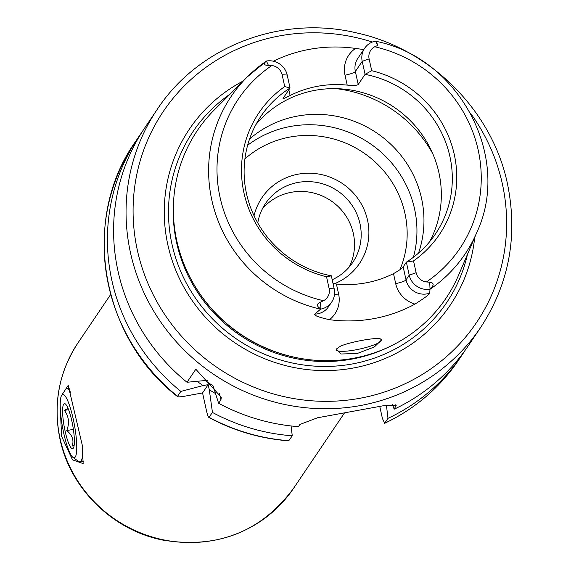 <?xml version="1.0" encoding="UTF-8"?>
<svg xmlns="http://www.w3.org/2000/svg" width="571" height="571" viewBox="0 0 571 571"><rect width="100%" height="100%" fill="white"/><g stroke="black" fill="none" stroke-linecap="round" stroke-linejoin="round"><path stroke-width="0.86" d="M262.496 208.615A52.632 50.762 34 0 1 314.849 193.341A52.632 50.762 34 0 1 353.342 233.518A52.632 50.762 -146 0 1 349.124 267.121M257.771 222.947A52.632 50.762 34 0 1 265.522 203.497A52.632 50.762 34 0 1 318.511 182.77A52.632 50.762 34 0 1 359.987 223.675A52.632 50.762 -146 0 1 352.75 262.403A52.632 50.762 -146 0 1 332.201 279.726M334.449 283.766A58.82 56.736 -146 0 0 367.553 220.242A58.82 56.736 34 0 0 311.095 173.256A58.82 56.736 34 0 0 254.045 215.767M247.628 145.284A105.257 101.531 34 0 1 414.553 208.907A105.257 101.531 -146 0 1 413.425 257.257M418.507 253.124A105.257 101.531 -146 0 0 421.569 198.522A105.257 101.531 34 0 0 351.343 120.26A105.257 101.531 34 0 0 249.563 139.031M336.376 348.995A23.218 4.304 167.6 0 0 336.183 349.816A23.218 4.304 167.6 0 0 357.603 349.488A23.218 4.304 167.6 0 0 381.3 340.737A23.218 4.304 -12.4 0 0 381.556 339.952L374.34 346.968L357.253 353.485L341.13 353.999L336.319 349.074L340.68 346.047C351.101 341.772 375.311 337.354 380.272 338.831L381.535 339.831M273.366 61.211A143.764 138.667 -146 0 1 355.519 48.428L363.77 49.556M369.116 58.899L371.707 70.704A108.833 104.978 -146 0 1 454.288 154.563A108.833 104.978 -146 0 1 413.525 260.911L416.123 272.717A11.641 11.227 34 0 0 426.43 281.946L429.713 282.202C434.167 282.859 434.267 285.129 430.02 289.012L429.727 293.151C429.256 294.557 424.332 298.212 414.953 304.107A142.522 137.468 -146 0 1 329.503 319.689C319.039 317.405 314.114 315.549 314.728 314.114L320.916 308.904C316.42 306.277 316.277 304.015 320.488 302.116L323.521 300.71A11.641 11.227 34 0 0 329.132 288.576L326.541 276.771A108.833 104.978 -146 0 1 243.96 192.912A108.833 104.978 -146 0 1 284.722 86.564L282.124 74.758A11.641 11.227 34 0 0 271.817 65.529L268.441 65.401C263.645 65.265 262.974 63.838 266.436 61.111L266.264 61.204A141.016 136.019 34 0 0 247.136 77.049L214.339 109.889A149.966 144.649 34 0 0 176.782 240.776A149.966 144.649 -146 0 0 217.337 314.842A149.966 144.649 -146 0 0 267.456 348.695A149.966 144.649 -146 0 0 458.691 274.915L476.906 232.226C511.887 157.325 459.598 58.278 376.46 41.419L377.674 45.487L374.726 46.765A11.641 11.227 34 0 0 369.116 58.899L362.214 61.347A17.829 17.201 -146 0 1 364.669 48.221A17.829 17.201 -146 0 1 375.268 41.169L376.46 41.419M283.08 98.476L283.195 98.183C282.766 99.033 285.079 98.141 290.125 95.514A105.257 101.531 -146 0 1 347.197 85.108C353.206 85.721 356.882 85.522 358.217 84.508L365.076 74.351L362.214 61.347L355.355 71.503L358.217 84.508M282.124 74.758L287.192 75.022A17.829 17.201 -146 0 0 266.614 60.983L266.264 61.204M429.806 289.204A17.829 17.201 -146 0 1 409.229 275.158L406.366 262.153L413.525 260.911M371.707 70.704L365.076 74.351A105.257 101.531 34 0 1 449.919 156.547A105.257 101.531 34 0 1 435.437 234.003A105.257 101.531 34 0 1 406.366 262.153L403.169 266.893L406.024 279.897A17.829 17.201 34 0 0 429.727 293.151M333.021 283.48L336.419 284.03A105.257 101.531 -146 0 0 393.498 273.623C398.729 270.718 401.955 268.47 403.169 266.893M326.541 276.771L331.344 275.836L334.199 288.84A17.829 17.201 -146 0 1 331.751 301.959A17.829 17.201 -146 0 1 321.145 309.018M283.195 98.183L290.054 88.027L284.722 86.564M287.192 75.022L290.054 88.027A105.257 101.531 34 0 0 260.976 116.184A105.257 101.531 34 0 0 246.501 193.633A105.257 101.531 34 0 0 331.344 275.836M255.901 124.585A105.257 101.531 34 0 1 360.922 92.167A105.257 101.531 34 0 1 438.942 172.799A105.257 101.531 -146 0 1 429.542 241.854M474.701 237.4A157.332 151.75 -146 0 1 328.853 370.543A157.332 151.75 -146 0 1 167.838 244.781A157.332 151.75 34 0 1 243.16 81.032M219.528 393.547L220.927 399.9L221.284 397.266L195.824 369.237L187.024 382.263A195.039 188.13 -146 0 1 118.033 271.225A195.039 188.13 34 0 1 144.863 127.704L157.318 109.261A195.039 188.13 34 0 0 130.488 252.782A195.039 188.13 34 0 0 284.187 404.368A195.039 188.13 34 0 0 480.582 327.576C509.139 283.816 518.104 235.894 507.469 183.819C492.316 110.781 430.377 48.849 356.589 32.911C281.282 14.725 198.601 46.351 157.318 109.261M220.927 399.9L218.629 403.297L213.119 385.96M480.582 327.576L468.12 346.019A195.039 188.13 -146 0 1 394.161 409.193L396.21 405.31L383.098 405.795L317.569 417.765L299.918 424.446L298.433 426.644A195.039 188.13 -146 0 1 218.629 403.297M392.463 404.332L394.161 409.193M207.437 380.322L187.024 382.263M292.259 435.787A195.039 188.13 -146 0 1 212.455 412.448L208.843 417.437C233.932 430.869 260.554 438.678 288.698 440.841L292.259 435.787L291.089 425.959M386.417 405.174L387.987 418.336L384.668 423.239L382.406 418.443L379.772 406.459M197.195 381.357A178.923 172.585 34 0 0 203.026 385.582L180.843 391.406L177.531 396.31C177.388 397.052 179.701 397.023 184.454 396.238L202.562 392.934L208.165 384.647L209.286 389.743A178.923 172.585 -146 0 0 215.517 393.54M288.947 440.698A195.039 188.13 34 0 1 209.143 417.351C208.501 417.758 207.63 415.617 206.516 410.927L202.562 392.934M384.668 423.239L384.533 423.368C415.053 408.85 439.749 387.752 458.634 360.073A195.039 188.13 34 0 1 384.668 423.239M203.026 385.582L208.165 384.647M212.455 412.448L209.286 389.743M464.965 350.551A195.039 188.13 -146 0 1 461.946 355.169A195.039 188.13 -146 0 1 387.987 418.336M180.843 391.406A195.039 188.13 -146 0 1 138.682 136.854A195.039 188.13 -146 0 1 141.844 132.322M135.37 141.758C80.611 218.936 100.203 336.747 177.567 396.617L177.531 396.31A195.039 188.13 34 0 1 135.37 141.758L138.682 136.854M63.581 392.413L68.213 385.368L82.281 445.23L83.152 463.595L72.481 459.833L61.611 436.337L60.29 408.615M82.816 447.757A37.151 6.98 79.7 0 1 79.94 461.818A37.151 6.98 79.7 0 1 78.505 461.382L73.024 457.442A32.197 6.053 79.7 0 1 63.738 433.182A32.197 6.053 79.7 0 1 61.682 395.26A32.197 6.053 79.7 0 1 73.245 419.107A32.197 6.053 79.7 0 1 73.024 457.442M61.682 395.26L65.422 389.636A37.151 6.98 79.7 0 1 66.614 388.723A37.151 6.98 79.7 0 1 70.69 392.541M65.108 431.155A22.911 4.304 79.7 0 1 65.265 403.875A22.911 4.304 79.7 0 1 71.875 421.134A22.911 4.304 79.7 0 1 73.338 448.121A22.911 4.304 79.7 0 1 65.108 431.155M68.028 408.294L64.402 410.406C68.884 416.452 69.662 423.175 66.736 430.577C72.274 435.059 74.109 440.227 72.239 446.058L74.194 445.045M64.402 410.406L68.57 409.643M66.736 430.577L73.388 429.363M244.916 158.902A97.52 94.065 34 0 1 339.445 140.766A97.52 94.065 34 0 1 404.946 213.426A97.52 94.065 -146 0 1 399.928 269.698M432.804 153.799A123.836 119.446 34 0 0 336.362 88.662M266.4 61.104L247.136 77.049A141.016 136.019 34 0 0 211.827 200.121A141.016 136.019 34 0 0 320.802 309.246M355.519 48.428A27.122 26.159 34 0 0 345.012 75.165L347.197 85.108M290.125 95.514L288.862 89.79M345.012 75.165A9.286 1.72 167.6 0 0 355.355 71.503A17.829 17.201 34 0 1 357.81 58.378L364.669 48.221M429.899 289.354A141.016 136.019 34 0 0 476.906 232.226M426.43 281.946A133.593 128.86 34 0 0 478.212 150.202A133.593 128.86 34 0 0 374.726 46.765M271.817 65.529A133.593 128.86 34 0 0 220.035 197.273A133.593 128.86 34 0 0 323.521 300.71M416.123 272.717L409.229 275.158L406.024 279.897A9.286 1.72 167.6 0 1 395.682 283.566A27.122 26.159 34 0 0 414.953 304.107M429.713 282.202L430.02 289.012M393.498 273.623L395.682 283.566M329.503 319.689A27.122 26.159 34 0 0 338.603 293.972L336.419 284.03M314.728 314.114A17.829 17.201 34 0 0 328.546 306.698L331.751 301.959M338.603 293.972A9.286 1.72 -12.4 0 1 334.499 294.508M329.132 288.576L334.199 288.84M320.488 302.116L320.916 308.904M268.441 65.401L266.436 61.111M377.674 45.487L375.54 41.219M267.456 348.695L267.249 348.603A148.853 143.578 -146 0 1 217.494 315.006L217.337 314.842M307.355 359.452A148.731 143.457 -146 0 1 192.448 281.853M390.014 346.426A148.731 143.457 -146 0 1 176.603 242.596A148.731 143.457 34 0 1 173.663 200.307M230.156 94.058A152.957 147.539 34 0 0 171.971 244.145A152.957 147.539 -146 0 0 319.546 366.368A152.957 147.539 -146 0 0 467.478 254.331M372.356 42.047A188.851 182.156 34 0 0 137.383 250.334A188.851 182.156 34 0 0 359.716 398.315A188.851 182.156 34 0 0 502.337 183.798A188.851 182.156 34 0 0 470.468 113.108M395.646 406.995L395.082 404.446M212.79 385.618A173.37 167.224 -146 0 1 205.282 380.614M293.48 488.455C261.147 531.794 217.644 549.017 162.963 540.116C112.772 530.338 70.233 488.648 59.962 439.063C52.846 404.275 58.856 372.221 77.97 342.907A130.024 125.42 34 0 0 60.091 438.585A130.024 125.42 34 0 0 162.557 539.645A130.024 125.42 34 0 0 293.48 488.455L344.342 413.147M461.946 355.169L458.634 360.073M110.674 294.479L77.97 342.907M84.051 461.068L79.94 461.818M69.633 388.173L66.614 388.723"/></g></svg>
